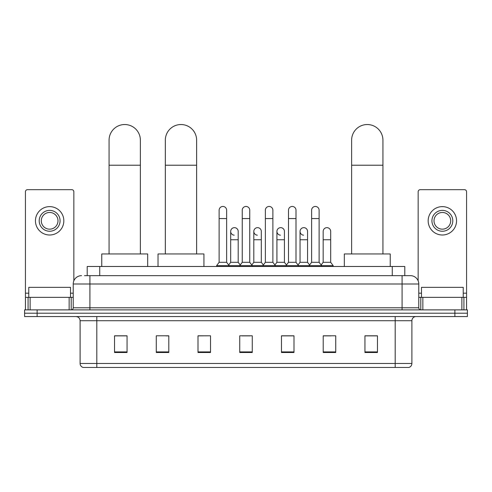 <?xml version="1.0" encoding="UTF-8"?>
<svg xmlns="http://www.w3.org/2000/svg" width="492" height="492" viewBox="0 0 492 492"><rect width="100%" height="100%" fill="white"/><g stroke="black" fill="none" stroke-linecap="round" stroke-linejoin="round"><path stroke-width="0.74" d="M87.207 275.649L87.207 266.473L404.793 266.473L404.793 275.649M84.679 275.649L410.433 275.649A8.346 8.346 0 0 1 418.778 284.001L418.778 307.789C418.889 309.044 419.59 309.739 420.869 309.874M84.489 275.649L89.913 275.649L89.913 284.001L73.222 284.001L73.222 307.789A2.085 2.085 0 0 1 71.131 309.874M81.567 275.649A8.346 8.346 0 0 0 73.222 284.001M37.121 309.874L24.6 309.874L24.6 313.213L37.121 313.213L24.6 313.213L24.6 316.553L37.121 316.553L37.121 313.213L454.879 313.213L37.121 313.213L37.121 309.874L454.879 309.874L454.879 313.213L467.4 313.213L454.879 313.213L454.879 316.553L37.121 316.553M454.879 316.553L467.4 316.553L467.4 309.874L454.879 309.874M418.778 284.001L402.087 284.001L402.087 275.649L410.433 275.649M411.896 363.459C411.779 365.464 410.777 366.798 408.889 367.469L395.199 367.469L395.199 363.459L411.896 363.459L411.896 320.722A4.176 4.176 0 0 1 416.066 316.553M395.199 367.469L83.111 367.469A4.176 4.176 0 0 1 80.104 363.459L80.104 320.722C79.858 318.189 78.468 316.799 75.934 316.553M377.462 352.487L377.462 335.79L364.941 335.79L364.941 352.487L377.462 352.487M335.728 352.487L335.728 335.79L323.207 335.79L323.207 352.487L335.728 352.487M293.995 352.487L293.995 335.79L281.473 335.79L281.473 352.487L293.995 352.487M127.059 352.487L127.059 335.79L114.538 335.79L114.538 352.487L127.059 352.487M168.793 352.487L168.793 335.79L156.272 335.79L156.272 352.487L168.793 352.487M210.527 352.487L210.527 335.79L198.005 335.79L198.005 352.487L210.527 352.487M252.261 352.487L252.261 335.79L239.739 335.79L239.739 352.487L252.261 352.487M323.207 335.876L331.098 335.876M210.527 335.79L198.005 335.876L210.527 335.79M165.952 335.876L168.793 335.876M288.066 335.876L284.856 335.876M241.824 335.876L250.176 335.876M127.059 335.876L114.538 335.876M293.995 335.876L281.473 335.876M377.462 335.876L364.941 335.876M70.51 297.353L70.51 287.34L28.776 287.34L28.776 297.353M69.151 309.874L69.151 297.353L30.129 297.353L30.129 309.874M73.849 280.827L73.849 191.769A2.085 2.085 0 0 0 71.758 189.678L27.521 189.678A2.085 2.085 0 0 0 25.436 191.769L25.436 297.353L30.129 297.353M69.151 297.353L73.222 297.353M25.436 309.874L25.436 297.353M49.643 210.379A10.437 10.437 0 0 0 39.206 220.816A10.437 10.437 0 0 0 49.643 231.246A10.437 10.437 0 0 0 60.073 220.816A10.437 10.437 0 0 0 49.643 210.379M49.643 212.464A8.346 8.346 0 0 0 41.291 220.816A8.346 8.346 0 0 0 49.643 229.161A8.346 8.346 0 0 0 57.988 220.816A8.346 8.346 0 0 0 49.643 212.464M49.643 235.004A14.188 14.188 0 0 0 63.831 220.816A14.188 14.188 0 0 0 49.643 206.622A14.188 14.188 0 0 0 35.449 220.816A14.188 14.188 0 0 0 49.643 235.004M109.07 253.952L109.07 140.183A15.652 15.652 0 0 1 124.722 124.531A15.652 15.652 0 0 1 140.374 140.183A15.652 15.652 0 0 0 124.722 124.531M140.374 253.952L140.374 140.183M147.674 266.473L147.674 253.952L101.764 253.952L101.764 266.473M165.33 253.952L165.33 140.183A15.652 15.652 0 0 1 180.976 124.531A15.652 15.652 0 0 1 196.628 140.183A15.652 15.652 0 0 0 180.976 124.531M196.628 253.952L196.628 140.183M203.934 266.473L203.934 253.952L158.024 253.952L158.024 266.473M351.626 253.952L351.626 140.183A15.652 15.652 0 0 1 367.278 124.531A15.652 15.652 0 0 1 382.93 140.183A15.652 15.652 0 0 0 367.278 124.531M382.93 253.952L382.93 140.183M390.236 266.473L390.236 253.952L344.326 253.952L344.326 266.473M219.125 218.559L226.634 218.559L226.634 262.298L219.125 262.298L219.125 210.213A3.758 3.758 0 0 1 223.116 206.462A3.758 3.758 0 0 1 226.634 210.213A3.758 3.758 0 0 0 223.116 206.462M219.125 262.298L216.621 265.637L216.621 266.473M226.634 262.298L229.137 265.637L216.621 265.637M242.242 262.298L242.242 218.559L249.758 218.559L249.758 262.298L242.242 262.298L239.739 265.637L229.137 265.637L229.137 266.473M242.242 218.559L242.242 210.213A3.758 3.758 0 0 1 246.234 206.462A3.758 3.758 0 0 1 249.758 210.213A3.758 3.758 0 0 0 246.234 206.462M249.758 262.298L252.261 265.637L239.739 265.637L239.739 266.473M265.366 262.298L265.366 218.559L272.875 218.559L272.875 262.298L265.366 262.298L262.863 265.637L252.261 265.637L252.261 266.473M265.366 218.559L265.366 210.213A3.758 3.758 0 0 1 269.358 206.462A3.758 3.758 0 0 1 272.875 210.213A3.758 3.758 0 0 0 269.358 206.462M272.875 262.298L275.379 265.637L262.863 265.637L262.863 266.473M288.484 262.298L288.484 218.559L296 218.559L296 262.298L288.484 262.298L285.981 265.637L275.379 265.637L275.379 266.473M288.484 218.559L288.484 210.213A3.758 3.758 0 0 1 292.476 206.462A3.758 3.758 0 0 1 296 210.213A3.758 3.758 0 0 0 292.476 206.462M296 262.298L298.503 265.637L285.981 265.637L285.981 266.473M311.608 262.298L311.608 218.559L319.117 218.559L319.117 262.298L311.608 262.298L309.105 265.637L298.503 265.637L298.503 266.473M311.608 218.559L311.608 210.213A3.758 3.758 0 0 1 315.6 206.462A3.758 3.758 0 0 1 319.117 210.213A3.758 3.758 0 0 0 315.6 206.462M319.117 262.298L321.62 265.637L309.105 265.637L309.105 266.473M330.679 262.298L330.679 239.758L323.164 239.758L323.164 262.298L330.679 262.298L333.182 265.637L321.62 265.637L321.62 266.473M234.204 235.164A3.758 3.758 0 0 1 230.687 231.412A3.758 3.758 0 0 1 234.678 227.667A3.758 3.758 0 0 1 238.196 231.412L238.196 239.758L230.687 239.758L230.687 231.412M238.196 239.758L238.196 262.298L230.687 262.298L230.687 239.758M230.687 262.298L228.657 264.997M238.196 262.298L240.219 264.997M257.322 235.164A3.758 3.758 0 0 1 253.804 231.412A3.758 3.758 0 0 1 257.796 227.667A3.758 3.758 0 0 1 261.313 231.412L261.313 239.758L253.804 239.758L253.804 231.412M261.313 239.758L261.313 262.298L253.804 262.298L253.804 239.758M253.804 262.298L251.781 264.997M261.313 262.298L263.343 264.997M280.446 235.164A3.758 3.758 0 0 1 276.922 231.412A3.758 3.758 0 0 1 280.92 227.667A3.758 3.758 0 0 1 284.438 231.412L284.438 239.758L276.922 239.758L276.922 231.412M284.438 239.758L284.438 262.298L276.922 262.298L276.922 239.758M276.922 262.298L274.899 264.997M284.438 262.298L286.461 264.997M303.564 235.164A3.758 3.758 0 0 1 300.046 231.412A3.758 3.758 0 0 1 304.038 227.667A3.758 3.758 0 0 1 307.555 231.412L307.555 239.758L300.046 239.758L300.046 231.412M307.555 239.758L307.555 262.298L300.046 262.298L300.046 239.758M300.046 262.298L298.023 264.997M307.555 262.298L309.585 264.997M323.164 239.758L323.164 231.412A3.758 3.758 0 0 1 327.162 227.667A3.758 3.758 0 0 1 330.679 231.412L330.679 239.758M323.164 262.298L321.141 264.997M333.182 265.637L333.182 266.473M461.871 309.874L461.871 297.353L422.849 297.353L422.849 309.874M466.564 309.874L466.564 297.353L466.564 309.874M461.871 297.353L466.564 297.353L466.564 191.769A2.085 2.085 0 0 0 464.479 189.678L420.242 189.678A2.085 2.085 0 0 0 418.151 191.769L418.151 280.827M418.778 297.353L422.849 297.353M442.357 210.379A10.437 10.437 0 0 0 431.927 220.816A10.437 10.437 0 0 0 442.357 231.246A10.437 10.437 0 0 0 452.794 220.816A10.437 10.437 0 0 0 442.357 210.379M442.357 212.464A8.346 8.346 0 0 0 434.012 220.816A8.346 8.346 0 0 0 442.357 229.161A8.346 8.346 0 0 0 450.709 220.816A8.346 8.346 0 0 0 442.357 212.464M442.357 235.004A14.188 14.188 0 0 0 456.551 220.816A14.188 14.188 0 0 0 442.357 206.622A14.188 14.188 0 0 0 428.169 220.816A14.188 14.188 0 0 0 442.357 235.004M463.224 297.353L463.224 287.34L421.49 287.34L421.49 297.353M99.728 275.649L99.728 266.473M392.272 275.649L392.272 266.473M89.913 309.874L89.913 307.789L418.778 307.789M73.222 307.789L89.913 307.789L89.913 284.001L402.087 284.001L402.087 309.874M395.199 316.553L395.199 320.722L80.104 320.722M411.896 320.722L395.199 320.722L395.199 363.459L96.801 363.459L96.801 367.469M80.104 363.459L96.801 363.459L96.801 316.553M252.261 351.903L239.739 351.903M210.527 351.903L198.005 351.903M168.793 351.903L156.272 351.903M127.059 351.903L114.538 351.903M293.995 351.903L281.473 351.903M335.728 351.903L323.207 351.903M377.462 351.903L364.941 351.903M73.222 293.183L70.51 293.183M28.776 293.183L25.436 293.183M71.205 297.353L71.205 309.874M25.467 297.353L25.467 309.874M28.075 309.874L28.075 297.353M109.07 165.226L140.374 165.226M165.33 165.226L196.628 165.226M351.626 165.226L382.93 165.226M466.564 293.183L463.224 293.183M421.49 293.183L418.778 293.183M466.533 309.874L466.533 297.353M463.925 297.353L463.925 309.874M420.795 309.874L420.795 297.353M226.634 218.559L226.634 210.213M249.758 218.559L249.758 210.213M272.875 218.559L272.875 210.213M296 218.559L296 210.213M319.117 218.559L319.117 210.213"/></g></svg>

